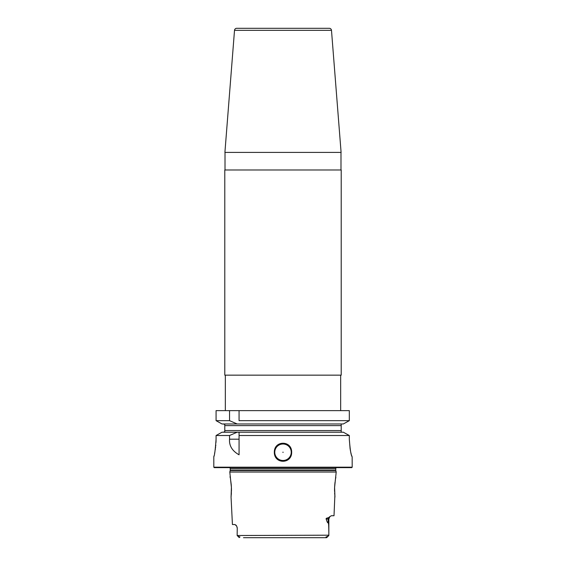 <?xml version="1.0" encoding="UTF-8"?>
<svg xmlns="http://www.w3.org/2000/svg" width="566" height="566" viewBox="0 0 566 566"><rect width="100%" height="100%" fill="white"/><g stroke="black" fill="none" stroke-linecap="round" stroke-linejoin="round"><path stroke-width="0.85" d="M222.006 432.205L237.182 432.205L229.541 435.509L216.078 435.509L222.006 432.205L216.078 435.509L216.078 439.181C215.306 449.836 214.549 455.694 213.806 456.755L213.806 467.191L214.245 467.629L351.755 467.629L352.194 467.191L352.158 456.755C351.062 455.658 350.113 449.8 349.307 439.181L350.106 448.859M350.22 449.517L350.524 451.102M350.878 452.708L351.019 453.274M351.182 453.897L351.309 454.364M351.627 455.446L351.882 456.21M213.806 456.755L214.04 455.8M214.549 453.564L214.79 452.368M214.896 451.795L214.967 451.413M215.264 449.623L215.384 448.796M215.512 447.89L215.618 447.013M215.731 445.973L215.809 445.131M215.993 442.428L216.063 440.214M223.485 432.205L224.787 431.632L223.485 432.205M216.078 420.665L222.006 423.969L216.078 420.665L229.541 420.665L229.541 410.626L216.078 410.626L216.078 420.665M239.064 439.181L229.541 439.181C229.06 445.753 232.237 450.96 239.064 454.802L239.064 432.205L343.321 432.205L349.307 435.509L343.321 432.205M237.182 432.205L239.064 432.205L239.064 435.509L349.307 435.509L349.307 439.181M239.064 420.665L239.064 410.626L239.064 420.665L349.307 420.665L349.307 410.626L229.541 410.626M341.213 424.075L341.822 423.969L341.213 424.075L341.213 430.556L224.787 430.556L224.787 431.632M343.321 423.969L349.307 420.665L343.321 423.969L222.006 423.969M341.822 432.205L341.213 432.099L341.213 430.556M352.194 467.191L213.806 467.191M229.541 439.181L229.541 435.509M274.326 452.248C274.163 440.242 291.837 440.242 291.674 452.248C291.837 464.262 274.163 464.262 274.326 452.248M237.182 423.969L229.541 420.665M223.485 423.969L224.787 424.542L224.787 430.556M340.661 410.626L340.661 375.152M225.339 410.626L225.339 375.152M224.787 375.152L341.213 375.152L341.213 169.984L224.787 169.984L224.787 375.152M340.994 152.41L340.994 169.984M225.006 152.41L225.006 169.984M224.907 152.41L341.093 152.41L331.485 30.323A2.193 2.193 0 0 0 329.299 28.3L236.701 28.3A2.193 2.193 0 0 0 234.515 30.323L224.907 152.41M291.235 452.248A8.235 8.235 0 0 1 283 460.491A8.235 8.235 0 0 1 274.765 452.248A8.235 8.235 0 0 1 283 444.013A8.235 8.235 0 0 1 291.235 452.248M283.219 452.248L282.781 452.248L283.219 452.248M336.353 467.629A1.316 1.316 0 0 0 335.765 468.726L335.765 470.205A1.316 1.316 0 0 0 335.808 470.551L336.204 472.023L229.796 472.023L231.402 487.397L231.055 497.082L232.428 524.519L234.925 524.519L236.68 526.104L237.246 527.816L237.154 535.195L237.246 527.816M229.647 467.629A1.316 1.316 0 0 1 230.235 468.726L230.235 470.205A1.316 1.316 0 0 1 230.192 470.551L229.796 472.023M334.846 496.127L334.011 515.732L331.343 515.732L329.837 516.673L328.846 519.029L328.153 519.029L328.153 522.758C328.464 523.875 328.775 521.887 328.846 535.195L328.846 519.029M334.945 497.082L334.598 487.397L336.204 472.023M326.165 519.029C325.875 518.449 326.61 518.024 328.379 517.77A3.297 2.936 -90 0 0 328.153 519.029L326.165 519.029C327.07 521.965 327.735 523.21 328.153 522.758M328.379 517.77L330.028 516.489M328.846 535.195L237.154 535.507L237.154 534.842M236.376 525.651L235.767 524.951M231.055 497.082L231.183 495.844M231.253 495.066L231.409 492.498M231.444 491.415L231.459 489.809M231.459 489.349L231.423 487.892M231.402 487.397L231.381 486.937M231.367 486.661L231.268 485.119M231.261 485.034L231.091 483.3M230.999 482.473L230.886 481.638M230.687 480.258L230.532 479.331M230.27 477.888L230.029 476.685M335.85 477.28L335.61 478.525M335.383 479.812L335.263 480.569M335.065 482.013L334.959 482.876M334.902 483.336L334.633 486.661M334.612 486.979L334.598 487.397M334.577 487.835L334.541 489.809M334.541 489.838L334.556 491.458M334.612 492.965L334.648 493.686M334.718 494.698L334.754 495.087M322.521 537.7L326.469 537.7L326.681 537.155C325.669 537.021 325.811 536.851 327.12 536.667L328.846 535.507M237.154 535.507L238.88 536.667C240.189 536.858 240.338 537.028 239.319 537.155L238.88 536.667M327.12 536.667L326.469 537.7L243.479 537.7M318.156 537.7L247.844 537.7M341.213 425.618L224.787 425.618M234.515 30.323L331.485 30.323M335.765 468.726L230.235 468.726M335.765 470.205L230.235 470.205M335.808 470.551L230.192 470.551M326.752 537.594L328.775 535.57M239.248 537.594L237.225 535.57L239.248 537.594M236.68 526.104L237.154 527.816"/></g></svg>
